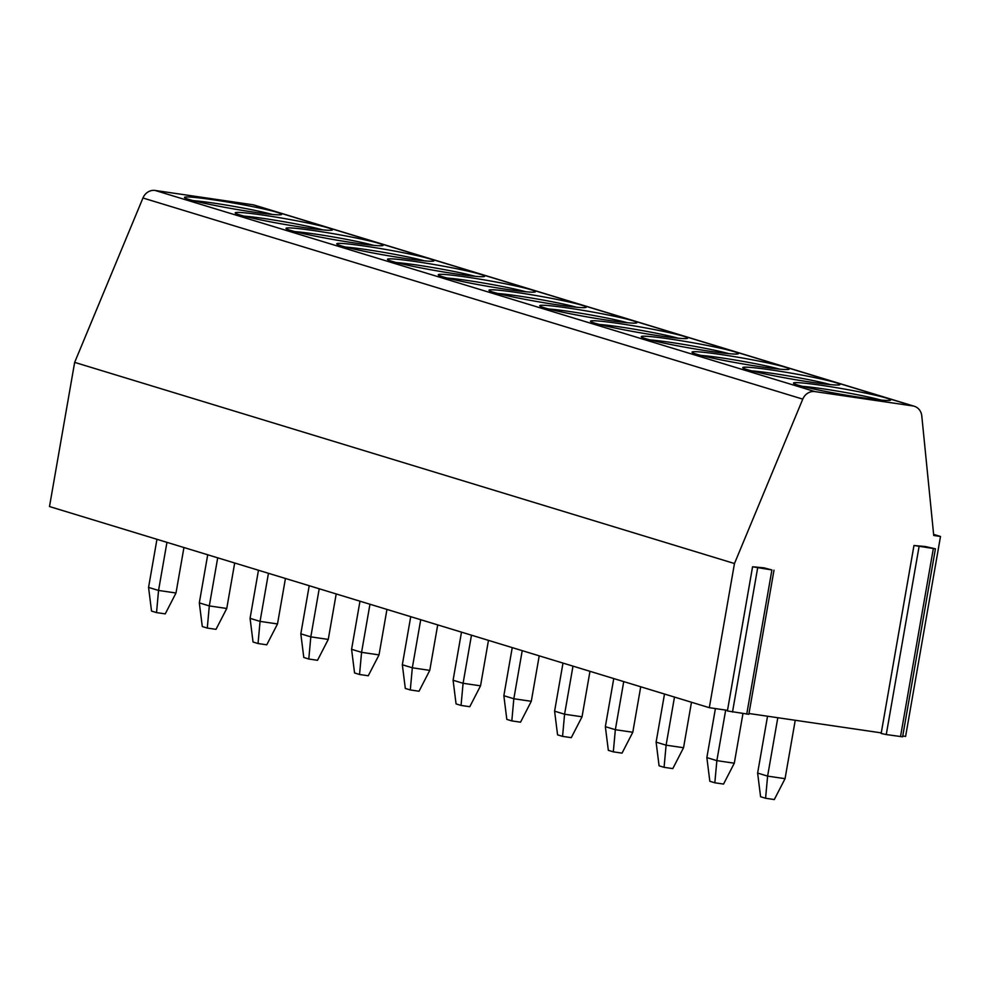 <?xml version="1.0" encoding="UTF-8"?>
<svg xmlns="http://www.w3.org/2000/svg" width="990" height="990" viewBox="0 0 990 990"><rect width="100%" height="100%" fill="white"/><g stroke="black" fill="none" stroke-linecap="round" stroke-linejoin="round"><path stroke-width="1.49" d="M727.501 710.35L709.31 707.689L49.5 506.546L74.658 362.377L142.956 197.988A12.177 11.001 -73 0 1 155.121 190.451L253.032 204.794A12.177 11.001 -73 0 1 254.492 205.128L914.302 406.271A12.177 11.001 -73 0 1 921.789 415.936L933.731 535.479L940.5 536.469L905.602 736.436L902.744 736.015M774.007 570.129L748.848 714.297L727.402 710.956L752.573 566.775L764.02 567.852L771.903 569.955L752.561 566.787L727.402 710.956M881.273 732.872L748.985 713.505M935.414 548.819L902.608 736.808L886.26 734.555L881.162 733.466L913.98 545.502L925.427 546.542L935.414 548.819L913.968 545.478L881.162 733.466M74.658 362.377L734.469 563.533L802.766 399.131A12.177 11.001 -73 0 1 814.931 391.595L912.842 405.937A12.177 11.001 -73 0 1 914.302 406.271M709.31 707.689L734.469 563.533M797.94 385.098A49.314 2.871 9.9 0 0 850.818 395.938A49.314 2.871 9.9 0 0 890.567 400.183A49.314 2.871 9.9 0 0 886.26 398.029A49.314 2.871 9.9 0 0 830.61 386.731A49.314 2.871 9.9 0 0 793.572 383.266A49.314 2.871 9.9 0 0 797.94 385.098M747.178 369.617A49.314 2.871 9.9 0 0 800.068 380.469A49.314 2.871 9.9 0 0 839.817 384.714A49.314 2.871 9.9 0 0 835.51 382.561A49.314 2.871 9.9 0 0 779.848 371.262A49.314 2.871 9.9 0 0 742.822 367.785A49.314 2.871 9.9 0 0 747.178 369.617M696.428 354.148A49.314 2.871 9.9 0 0 749.319 365.001A49.314 2.871 9.9 0 0 789.055 369.245A49.314 2.871 9.9 0 0 784.761 367.08A49.314 2.871 9.9 0 0 729.098 355.781A49.314 2.871 9.9 0 0 692.072 352.316A49.314 2.871 9.9 0 0 696.428 354.148M645.666 338.679A49.314 2.871 9.9 0 0 698.556 349.519A49.314 2.871 9.9 0 0 738.305 353.764A49.314 2.871 9.9 0 0 733.998 351.611A49.314 2.871 9.9 0 0 678.348 340.312A49.314 2.871 9.9 0 0 641.31 336.848A49.314 2.871 9.9 0 0 645.666 338.679M594.916 323.198A49.314 2.871 9.9 0 0 647.807 334.051A49.314 2.871 9.9 0 0 687.543 338.295A49.314 2.871 9.9 0 0 683.249 336.142A49.314 2.871 9.9 0 0 627.586 324.844A49.314 2.871 9.9 0 0 590.56 321.366A49.314 2.871 9.9 0 0 594.916 323.198M544.166 307.729A49.314 2.871 9.9 0 0 597.044 318.582A49.314 2.871 9.9 0 0 636.793 322.827A49.314 2.871 9.9 0 0 632.499 320.661A49.314 2.871 9.9 0 0 576.836 309.363A49.314 2.871 9.9 0 0 539.81 305.898A49.314 2.871 9.9 0 0 544.166 307.729M493.404 292.26A49.314 2.871 9.9 0 0 546.294 303.101A49.314 2.871 9.9 0 0 586.043 307.358A49.314 2.871 9.9 0 0 581.736 305.192A49.314 2.871 9.9 0 0 526.074 293.894A49.314 2.871 9.9 0 0 489.048 290.429A49.314 2.871 9.9 0 0 493.404 292.26M442.654 276.779A49.314 2.871 9.9 0 0 495.545 287.632A49.314 2.871 9.9 0 0 535.281 291.877A49.314 2.871 9.9 0 0 530.986 289.724A49.314 2.871 9.9 0 0 475.324 278.425A49.314 2.871 9.9 0 0 438.298 274.948A49.314 2.871 9.9 0 0 442.654 276.779M391.904 261.31A49.314 2.871 9.9 0 0 444.782 272.163A49.314 2.871 9.9 0 0 484.531 276.408A49.314 2.871 9.9 0 0 480.224 274.242A49.314 2.871 9.9 0 0 424.574 262.944A49.314 2.871 9.9 0 0 387.536 259.479A49.314 2.871 9.9 0 0 391.904 261.31M341.142 245.842A49.314 2.871 9.9 0 0 394.032 256.695A49.314 2.871 9.9 0 0 433.769 260.939A49.314 2.871 9.9 0 0 429.474 258.774A49.314 2.871 9.9 0 0 373.812 247.475A49.314 2.871 9.9 0 0 336.786 244.01A49.314 2.871 9.9 0 0 341.142 245.842M290.392 230.361A49.314 2.871 9.9 0 0 343.282 241.213A49.314 2.871 9.9 0 0 383.019 245.458A49.314 2.871 9.9 0 0 378.725 243.305A49.314 2.871 9.9 0 0 323.062 232.006A49.314 2.871 9.9 0 0 286.036 228.529A49.314 2.871 9.9 0 0 290.392 230.361M239.629 214.892A49.314 2.871 9.9 0 0 292.52 225.745A49.314 2.871 9.9 0 0 332.269 229.989A49.314 2.871 9.9 0 0 327.962 227.824A49.314 2.871 9.9 0 0 272.312 216.525A49.314 2.871 9.9 0 0 235.274 213.06A49.314 2.871 9.9 0 0 239.629 214.892M188.88 199.423A49.314 2.871 9.9 0 0 241.77 210.276A49.314 2.871 9.9 0 0 281.507 214.521A49.314 2.871 9.9 0 0 277.212 212.355A49.314 2.871 9.9 0 0 221.55 201.057A49.314 2.871 9.9 0 0 184.524 197.592A49.314 2.871 9.9 0 0 188.88 199.423M933.62 534.377L940.5 536.469M802.445 386.348A46.27 2.698 -170.1 0 1 881.174 400.084M751.682 370.866A46.27 2.698 -170.1 0 1 830.424 384.615M700.932 355.398A46.27 2.698 -170.1 0 1 779.674 369.146M650.183 339.929A46.27 2.698 -170.1 0 1 728.912 353.665M599.42 324.46A46.27 2.698 -170.1 0 1 678.162 338.196M548.67 308.979A46.27 2.698 -170.1 0 1 627.413 322.728M497.921 293.51A46.27 2.698 -170.1 0 1 576.65 307.247M447.158 278.042A46.27 2.698 -170.1 0 1 525.9 291.778M396.408 262.56A46.27 2.698 -170.1 0 1 475.138 276.309M345.646 247.092A46.27 2.698 -170.1 0 1 424.388 260.828M294.896 231.623A46.27 2.698 -170.1 0 1 373.638 245.359M244.146 216.142A46.27 2.698 -170.1 0 1 322.876 229.89M193.384 200.673A46.27 2.698 -170.1 0 1 272.126 214.409M765.579 798.262L760.592 796.74L757.622 773.066L767.609 776.123L785.058 778.672L774.304 799.549L765.579 798.262L767.609 776.123L777.806 717.725M795.242 720.274L785.058 778.672M757.622 773.066L767.535 716.216M714.83 782.793L709.83 781.271L706.86 757.598L716.859 760.642L734.295 763.203L723.554 784.068L714.83 782.793L716.859 760.642L725.682 710.09M742.958 713.567L734.295 763.203M706.86 757.598L715.411 708.58M664.08 767.324L659.08 765.802L656.11 742.129L666.097 745.173L683.546 747.722L672.804 768.599L664.08 767.324L666.097 745.173L674.487 697.071M691.478 702.257L683.546 747.722M656.11 742.129L664.5 694.027M613.317 751.843L608.33 750.321L605.348 726.66L615.347 729.704L632.796 732.254L622.042 753.13L613.317 751.843L615.347 729.704L623.737 681.603M640.728 686.788L632.796 732.254M605.348 726.66L613.75 678.558M562.567 736.374L557.568 734.852L554.598 711.179L564.585 714.223L582.033 716.785L571.292 737.649L562.567 736.374L564.585 714.223L572.987 666.134M589.978 671.307L582.033 716.785M554.598 711.179L562.988 663.09M511.818 720.906L506.818 719.384L503.848 695.71L513.835 698.754L531.284 701.304L520.542 722.18L511.818 720.906L513.835 698.754L522.225 650.653M539.216 655.838L531.284 701.304M503.848 695.71L512.238 647.609M461.055 705.424L456.068 703.902L453.086 680.241L463.085 683.286L480.534 685.835L469.78 706.712L461.055 705.424L463.085 683.286L471.475 635.184M488.466 640.369L480.534 685.835M453.086 680.241L461.489 632.14M410.305 689.956L405.306 688.434L402.336 664.76L412.323 667.804L429.771 670.366L419.03 691.23L410.305 689.956L412.323 667.804L420.725 619.715M437.716 624.888L429.771 670.366M402.336 664.76L410.726 616.671M359.543 674.487L354.556 672.965L351.586 649.291L361.573 652.336L379.022 654.897L368.268 675.762L359.543 674.487L361.573 652.336L369.963 604.246M386.954 609.419L379.022 654.897M351.586 649.291L359.976 601.19M308.793 659.018L303.794 657.484L300.824 633.823L310.81 636.867L328.259 639.416L317.518 660.293L308.793 659.018L310.81 636.867L319.213 588.765M336.204 593.951L328.259 639.416M300.824 633.823L309.214 585.721M258.043 643.537L253.044 642.015L250.074 618.342L260.061 621.386L277.509 623.947L266.768 644.812L258.043 643.537L260.061 621.386L268.451 573.297M285.442 578.469L277.509 623.947M250.074 618.342L258.464 570.252M207.281 628.068L202.294 626.546L199.312 602.873L209.311 605.917L226.76 608.479L216.006 629.343L207.281 628.068L209.311 605.917L217.701 557.828M234.692 563.001L226.76 608.479M199.312 602.873L207.714 554.771M156.531 612.6L151.532 611.077L148.562 587.404L158.549 590.448L175.997 592.998L165.256 613.874L156.531 612.6L158.549 590.448L166.951 542.347M183.942 547.532L175.997 592.998M148.562 587.404L156.952 539.303M142.956 197.988L802.766 399.131M155.121 190.451L814.931 391.595M253.032 204.794L912.842 405.937M900.504 736.634L933.323 548.646M886.26 734.555L919.067 546.567M746.745 714.124L771.903 569.955M732.501 712.033L757.659 567.876"/></g></svg>
